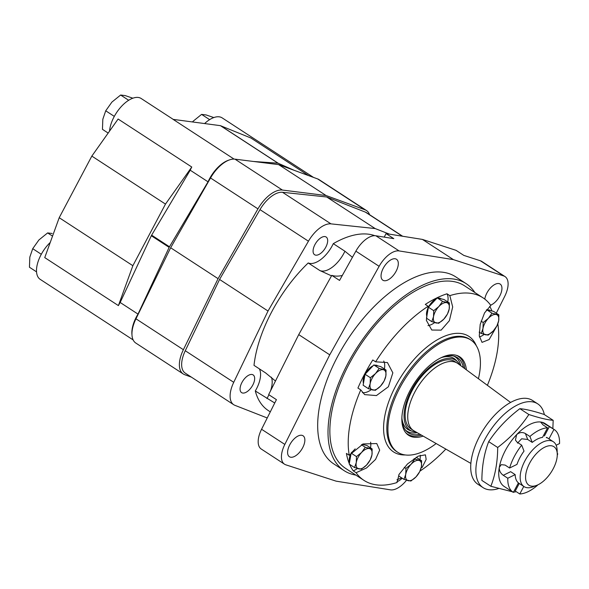 <?xml version="1.0" encoding="UTF-8"?>
<svg xmlns="http://www.w3.org/2000/svg" width="589" height="589" viewBox="0 0 589 589"><rect width="100%" height="100%" fill="white"/><g stroke="black" fill="none" stroke-linecap="round" stroke-linejoin="round"><path stroke-width="0.88" d="M114.31 116.386L105.725 110.798L102.825 119.243L102.457 129.344L108.17 133.07M105.725 110.798L111.91 102.081L120.635 95.028L128.682 100.27M120.635 95.028L125.177 95.587L132.864 98.201M41.296 254.279L32.719 248.683L29.818 257.135L29.45 267.237L36.54 271.86M32.719 248.683L38.903 239.973L47.621 232.92L52.539 236.123M47.621 232.92L52.171 233.48M192.868 121.444L201.585 114.391L209.64 119.633M201.585 114.391L206.135 114.951L213.822 117.564M308.592 175.603L250.892 138.003L220.419 125.663L173.114 119.376L234.054 159.089M109.561 131.097A25.636 12.936 -56.9 0 1 120.671 107.257A25.636 12.936 -56.9 0 1 139.056 97.605A25.636 12.936 -56.9 0 1 141.198 98.518L173.24 119.39M204.597 123.565A25.636 12.936 -56.9 0 1 222.156 117.881L313.51 177.407M133.151 339.934L40.199 279.355A25.636 12.936 -56.9 0 1 50.242 242.454M220.691 125.774L278.28 163.3M253.579 161.482L278.001 163.19A3.571 1.804 -56.9 0 1 278.303 163.315A3.571 1.804 -56.9 0 1 278.317 163.33L294.206 170.331M118.404 305.603L132.864 265.705L59.209 217.709L44.749 257.607L118.404 305.603A25.636 12.936 -56.9 0 1 120.171 302.481L151.321 235.747A3.571 1.804 -56.9 0 1 151.638 235.151L190.21 170.199L208.035 181.817A25.636 12.936 -56.9 0 1 228.937 160.098M120.171 302.481L138.003 314.099L169.153 247.373A3.571 1.804 -56.9 0 1 169.47 246.776L208.035 181.817M220.419 125.663L278.001 163.19M118.117 119.037L191.771 167.026L165.48 204.096L91.832 156.1L118.117 119.037M131.973 334.751A25.636 12.936 -56.9 0 1 138.003 314.099M190.21 170.199A25.636 12.936 -56.9 0 1 191.771 167.026M132.864 265.705L165.48 204.096M59.209 217.709L91.832 156.1M369.575 214.691A26.792 13.518 123.1 0 0 366.483 210.531L319.061 179.63A26.792 13.518 123.1 0 0 317.655 178.931L278.656 164.625L234.974 159.155A26.792 13.518 123.1 0 0 210.531 177.974L170.655 247.763L135.963 318.804A26.792 13.518 123.1 0 0 135.823 343.063L183.245 373.963A26.792 13.518 123.1 0 0 184.644 374.67L191.425 377.151M366.483 210.531A26.792 13.518 123.1 0 0 365.077 209.831L326.078 195.526L278.656 164.625M326.078 195.526L282.396 190.056A26.792 13.518 123.1 0 0 257.953 208.874L218.077 278.671L170.655 247.763M218.077 278.671L183.385 349.704A26.792 13.518 123.1 0 0 183.245 373.963M546.253 437.627L547.078 437.745L546.607 437.347M536.925 485.262A22.956 11.581 -56.9 0 1 527.597 467.644A22.956 11.581 -56.9 0 1 552.04 445.902A22.956 11.581 -56.9 0 1 557.268 454.045A22.956 11.581 -56.9 0 1 536.925 485.262L533.398 486.676A26.792 13.518 -56.9 0 1 524.026 486.595A26.792 13.518 -56.9 0 1 526.073 458.794A26.792 13.518 -56.9 0 1 551.039 440.749A26.792 13.518 -56.9 0 1 553.277 441.698A26.792 13.518 -56.9 0 1 557.142 450.246L557.268 454.045L557.746 453.795L557.253 453.471M517.525 443.127L521.633 438.79L527.715 439.468L532.235 442.413A26.792 13.518 -56.9 0 1 542.513 437.384L547.571 427.835L543.051 424.89L540.916 422.394L541.976 422.247A37.512 18.929 -56.9 0 1 545.105 423.579L554.153 429.477A37.512 18.929 -56.9 0 1 559.55 443.569L556.134 445.24M513.196 492.33A37.512 18.929 -56.9 0 1 507.799 478.239L515.176 474.624A26.792 13.518 -56.9 0 0 518.416 482.892L513.365 492.441A37.512 18.929 -56.9 0 1 513.196 492.33L504.147 486.44A37.512 18.929 -56.9 0 1 499.295 467.408L501.232 464.662L505.075 465.067L509.595 468.012L516.98 464.404A26.792 13.518 -56.9 0 1 524.019 451.108L521.692 445.166L517.171 442.221L515.434 440.086L516.641 434.645A37.512 18.929 -56.9 0 1 541.976 422.247L553.984 429.366A37.512 18.929 -56.9 0 1 554.153 429.477M515.176 474.624L510.656 471.679L503.271 475.294C500.459 473.254 499.133 470.626 499.295 467.408A37.512 18.929 -56.9 0 1 516.641 434.645C519.439 432.282 522.355 431.906 525.388 433.533L529.909 436.478A37.512 18.929 -56.9 0 1 547.571 427.835M537.345 485.086L537.44 485.329A37.512 18.929 -56.9 0 1 519.778 493.972L523.768 486.433M519.778 493.972L515.25 491.027L519.248 483.488M548.948 438.879L553.984 429.366M507.799 478.239L503.271 475.294M532.235 442.413L529.909 436.478M509.595 468.012A37.512 18.929 -56.9 0 1 521.692 445.166M557.746 453.795A37.512 18.929 -56.9 0 1 557.26 455.349M470.876 463.41L414.038 430.89A40.192 20.276 -56.9 0 1 413.53 430.581A40.192 20.276 -56.9 0 1 418.484 385.839A40.192 20.276 -56.9 0 1 457.417 363.236A40.192 20.276 -56.9 0 1 457.903 363.575L510.604 402.442M498.404 488.605A50.013 25.231 -56.9 0 1 483.105 487.655L477.937 484.283A50.013 25.231 -56.9 0 1 484.106 428.601A50.013 25.231 -56.9 0 1 532.552 400.476L537.72 403.848A50.013 25.231 -56.9 0 1 544.324 414.568M490.851 486.278L481.868 480.425C481.942 466.061 484.224 453.125 488.701 441.632C496.888 429.204 507.276 418.219 519.866 408.663C525.837 409.186 533.943 411.122 544.192 414.479L553.174 420.332C547.203 419.817 539.097 417.873 528.848 414.516C520.669 426.944 510.28 437.936 497.69 447.485C497.617 461.857 495.334 474.786 490.851 486.278L512.305 491.756M483.105 487.655A50.013 25.231 -56.9 0 1 489.275 431.973A50.013 25.231 -56.9 0 1 537.72 403.848M512.423 491.771L515.176 492.095M552.857 428.63L553.174 420.332M519.866 408.663L528.848 414.516M488.701 441.632L497.69 447.485M398.908 474.653L398.679 475.927L404.002 479.394L405.725 474.403L405.939 468.432L411.093 464.257L414.744 459.111L421.621 460.753L421.4 466.724L419.685 471.715L416.033 476.869L410.879 481.036L404.002 479.394M421.621 460.753L416.209 457.27M355.182 448.87L351.154 453.132L349.225 464.095L354.549 467.563L356.264 462.571L356.478 456.6L361.631 452.433L365.283 447.279L372.16 448.928L371.946 454.899L370.223 459.891L366.572 465.038L361.418 469.205L354.549 467.563M372.16 448.928L366.837 445.461L362.228 444.356M386.06 370.054L380.737 366.586L373.86 364.944L369.458 369.597L365.055 374.258L363.126 385.221L368.442 388.688L370.164 383.697L370.378 377.726L375.532 373.559L379.183 368.412L386.06 370.054L385.839 376.025L384.124 381.017L380.472 386.163L375.318 390.338L368.442 388.688M449.414 303.011L444.091 299.543L437.222 297.901L428.409 307.215L426.48 318.178L431.803 321.646L433.519 316.654L433.732 310.69L438.886 306.516L442.545 301.369L449.414 303.011L449.201 308.982L447.485 313.974L443.834 319.12L438.68 323.295L431.803 321.646M498.876 314.843L498.662 320.814L496.947 325.805L493.287 330.952L488.141 335.126L481.265 333.477L482.98 328.485L483.194 322.514L488.347 318.347L491.999 313.201L498.876 314.843L493.553 311.375L486.676 309.733L486.315 310.116M325.268 236.638A10.573 5.33 -56.9 0 1 326.144 237.014A10.573 5.33 -56.9 0 1 324.848 248.779A10.573 5.33 -56.9 0 1 314.607 254.728A10.573 5.33 -56.9 0 1 315.409 243.758A10.573 5.33 -56.9 0 1 325.268 236.638M252.254 374.53A10.573 5.33 -56.9 0 1 253.137 374.906A10.573 5.33 -56.9 0 1 251.834 386.678A10.573 5.33 -56.9 0 1 241.593 392.62A10.573 5.33 -56.9 0 1 242.403 381.65A10.573 5.33 -56.9 0 1 252.254 374.53M267.229 417.969L234.893 405.32A25.01 12.619 -56.9 0 1 233.715 404.717A25.01 12.619 -56.9 0 1 233.73 382.313L268.024 311.029L308.445 241.203A25.01 12.619 -56.9 0 1 330.966 223.864L375.149 228.554L389.403 234.127M270.292 411.866L268.275 410.548A102.707 51.817 -56.9 0 1 255.295 390.963A23.582 11.898 -56.9 0 0 259.374 368.861M275.468 381.024L265.624 372.933L253.999 365.357A102.707 51.817 -56.9 0 1 308.216 262.952A23.582 11.898 -56.9 0 0 333.286 243.655A102.707 51.817 -56.9 0 1 371.843 234.797A102.707 51.817 -56.9 0 1 374.847 235.688M352.436 257.319L344.918 251.231L333.286 243.655M331.519 275.858L319.842 270.535L308.216 262.952M274.732 403.009L255.295 390.963M406.528 480.241A21.432 10.816 -56.9 0 1 390.426 489.849L336.12 481.154L285.856 464.839A21.432 10.816 -56.9 0 1 284.531 464.206L261.273 449.046A21.432 10.816 -56.9 0 1 261.568 429.263L276.418 399.651L268.665 394.601L298.726 334.626L331.791 275.372A53.592 27.035 123.1 0 0 342.312 275.461M284.531 464.206A21.432 10.816 -56.9 0 1 284.826 444.423L329.737 354.836L298.726 334.626M329.737 354.836L379.125 266.316L355.866 251.164A21.432 10.816 -56.9 0 1 375.863 235.777L393.805 238.648L386.053 233.597L422.409 239.414L456.055 250.34L463.808 255.39L480.425 260.787A21.432 10.816 -56.9 0 1 481.75 261.413L505.009 276.572A21.432 10.816 -56.9 0 1 504.714 296.355L496.291 313.157M379.125 266.316A21.432 10.816 -56.9 0 1 399.121 250.929L453.42 259.624L422.409 239.414M453.42 259.624L503.683 275.939A21.432 10.816 -56.9 0 1 505.009 276.572M484.799 299.109A12.502 6.31 -56.9 0 1 490.468 287.933A12.502 6.31 -56.9 0 1 499.097 283.611A12.502 6.31 -56.9 0 1 500.135 284.053A12.502 6.31 -56.9 0 1 500.363 294.765A12.502 6.31 -56.9 0 1 490.6 305.139M395.469 258.821A12.502 6.31 -56.9 0 1 396.507 259.27A12.502 6.31 -56.9 0 1 394.969 273.186A12.502 6.31 -56.9 0 1 382.857 280.217A12.502 6.31 -56.9 0 1 383.814 267.244A12.502 6.31 -56.9 0 1 395.469 258.821M402.162 478.194A12.502 6.31 -56.9 0 1 396.905 481.736M302.01 435.33A12.502 6.31 -56.9 0 1 303.055 435.772A12.502 6.31 -56.9 0 1 301.516 449.694A12.502 6.31 -56.9 0 1 289.405 456.725A12.502 6.31 -56.9 0 1 290.355 443.753A12.502 6.31 -56.9 0 1 302.01 435.33M355.896 475.109A111.645 56.33 -56.9 0 1 344.153 470.663L333.816 463.926A111.645 56.33 -56.9 0 1 342.342 348.077A111.645 56.33 -56.9 0 1 446.396 272.884A111.645 56.33 -56.9 0 1 455.724 276.852L466.061 283.589A111.645 56.33 -56.9 0 1 474.874 292.534M344.153 470.663A111.645 56.33 -56.9 0 1 352.678 354.814A111.645 56.33 -56.9 0 1 456.733 279.62A111.645 56.33 -56.9 0 1 466.061 283.589M413.53 430.581L410.945 428.902A40.192 20.276 -56.9 0 1 414.015 387.194A40.192 20.276 -56.9 0 1 451.476 360.129A40.192 20.276 -56.9 0 1 454.833 361.558L457.417 363.236M416.048 432.046A41.76 21.071 -56.9 0 1 412.506 431.391A41.76 21.071 -56.9 0 1 411.976 389.174A41.76 21.071 -56.9 0 1 452.197 358.753A41.76 21.071 -56.9 0 1 457.741 361.977A41.76 21.071 -56.9 0 1 459.766 364.952M441.595 357.538A42.342 21.366 -56.9 0 1 450.533 356.986A42.342 21.366 -56.9 0 1 456.151 360.254L457.741 361.977M412.506 431.391L410.283 430.633A42.342 21.366 -56.9 0 1 401.919 418.418M440.358 358.068A44.874 22.64 -56.9 0 1 453.64 356.036A44.293 22.345 -56.9 0 1 460.841 365.747M417.203 432.709A44.293 22.345 -56.9 0 1 405.423 430.044M453.64 356.036A44.874 22.64 -56.9 0 1 454.789 356.374A44.874 22.64 -56.9 0 1 463.381 367.617M419.942 434.277A44.874 22.64 -56.9 0 1 406.189 430.957A44.874 22.64 -56.9 0 1 401.904 417.071M456.306 355.292A46.443 23.435 -56.9 0 1 464.75 368.633M421.422 435.124A46.443 23.435 -56.9 0 1 405.814 432.775M423.167 436.118A46.825 23.626 -56.9 0 1 406.329 433.371A46.825 23.626 -56.9 0 1 413.728 384.197A46.825 23.626 -56.9 0 1 455.834 355.174A46.825 23.626 -56.9 0 1 457.057 355.528A46.825 23.626 -56.9 0 1 466.37 369.818M436.162 443.554A66.984 33.794 -56.9 0 1 397.612 452.19A66.984 33.794 -56.9 0 1 402.721 382.681A66.984 33.794 -56.9 0 1 465.155 337.571A66.984 33.794 -56.9 0 1 470.751 339.949A66.984 33.794 -56.9 0 1 478.423 378.705M497.823 323.84A108.965 54.976 -56.9 0 1 487.39 385.324M496.394 326.777L489.157 339.536L482.038 342.371L479.277 335.892L480.182 324.48L484.541 312.928L490.828 305.455A108.965 54.976 -56.9 0 0 482.943 297.791L464.596 285.834A108.965 54.976 -56.9 0 0 455.496 281.962A108.965 54.976 -56.9 0 0 353.937 355.351A108.965 54.976 -56.9 0 0 345.618 468.417L363.965 480.374A108.965 54.976 -56.9 0 1 356.087 472.709L353.245 470.854A108.965 54.976 -56.9 0 1 349.616 464.346M356.087 472.709L366.557 467.96L375.554 459.435L379.677 450.121L376.769 443.546L363.141 443.944L349.248 455.268A108.965 54.976 -56.9 0 1 360.762 389.896L364.657 394.623L376.43 395.572L388.394 386.752L392.848 372.83L387.437 362.559L375.627 361.83A108.965 54.976 -56.9 0 1 428.137 306.265L426.362 320.35L431.766 330.024L441.139 330.142L449.385 320.674L452.691 306.95L449.834 295.649A108.965 54.976 -56.9 0 1 473.843 293.918A108.965 54.976 -56.9 0 1 482.943 297.791M422.077 467.556L426.156 459.413L425.427 454.841L418.234 456.144L407.485 463.977L399.062 474.366L397.074 482.516A108.965 54.976 -56.9 0 1 363.965 480.374M445.836 449.09A108.965 54.976 -56.9 0 1 420.001 471.09M489.709 306.302A108.965 54.976 -56.9 0 1 491.984 310.999M401.632 477.848A108.965 54.976 -56.9 0 1 396.979 479.718M349.306 463.624A108.965 54.976 -56.9 0 1 346.406 453.412L349.248 455.268M360.762 389.896L357.921 388.041A108.965 54.976 -56.9 0 1 372.778 359.982L375.627 361.83M428.137 306.265L425.295 304.417A108.965 54.976 -56.9 0 1 446.992 293.801A19.651 9.91 -56.9 0 1 447.765 301.936M449.834 295.649L446.992 293.801M355.866 251.164L339.544 280.423L331.791 275.372M233.715 404.717L185.263 373.139A25.01 12.619 -56.9 0 1 185.27 350.742L219.564 279.451L259.985 209.625A25.01 12.619 -56.9 0 1 282.506 192.294L326.696 196.984L365.357 212.106A25.01 12.619 -56.9 0 1 366.527 212.71L402.662 236.255M268.024 311.029L219.564 279.451M375.149 228.554L326.696 196.984M384.197 237.109A53.592 27.035 123.1 0 0 386.053 233.597M420.237 455.231A19.651 9.91 -56.9 0 1 419.972 459.685M370.599 442.133A19.651 9.91 -56.9 0 1 370.51 447.854M357.413 468.513A19.651 9.91 -56.9 0 1 353.245 470.854M362.684 444.143A11.611 5.861 -56.9 0 1 363.59 444.54L363.928 444.761M349.564 462.166A11.611 5.861 -56.9 0 1 351.567 452.352M383.733 361.035A19.651 9.91 -56.9 0 1 384.411 368.979M371.313 389.646A19.651 9.91 -56.9 0 1 362.426 392.635M374.972 365.209A11.611 5.861 -56.9 0 1 376.526 365.261A11.611 5.861 -56.9 0 1 377.49 365.673L377.829 365.894M363.465 383.292A11.611 5.861 -56.9 0 1 365.349 373.691A11.611 5.861 -56.9 0 1 373.051 365.798M434.667 322.603A19.651 9.91 -56.9 0 1 427.982 325.614M438.334 298.167A11.611 5.861 -56.9 0 1 439.88 298.218A11.611 5.861 -56.9 0 1 440.852 298.63L441.19 298.851M426.819 316.249A11.611 5.861 -56.9 0 1 428.711 306.648A11.611 5.861 -56.9 0 1 436.405 298.756M484.129 334.434A19.651 9.91 -56.9 0 1 479.417 336.967M487.788 309.998A11.611 5.861 -56.9 0 1 489.341 310.05A11.611 5.861 -56.9 0 1 490.313 310.462L490.644 310.675M481.265 333.477L479.151 332.108M491.999 313.201L486.676 309.733M483.194 322.514L481.073 321.13M493.287 330.952A11.611 5.861 -56.9 0 1 485.454 334.788A11.611 5.861 -56.9 0 1 482.98 328.485A11.611 5.861 -56.9 0 1 488.347 318.347A11.611 5.861 -56.9 0 1 496.188 314.511A11.611 5.861 -56.9 0 1 498.662 320.814A11.611 5.861 -56.9 0 1 493.287 330.952M442.545 301.369L437.222 297.901M433.732 310.69L428.409 307.215M443.834 319.12A11.611 5.861 -56.9 0 1 435.993 322.963A11.611 5.861 -56.9 0 1 433.519 316.654A11.611 5.861 -56.9 0 1 438.886 306.516A11.611 5.861 -56.9 0 1 446.727 302.68A11.611 5.861 -56.9 0 1 449.201 308.982A11.611 5.861 -56.9 0 1 443.834 319.12M379.183 368.412L373.86 364.944M370.378 377.726L365.055 374.258M380.472 386.163A11.611 5.861 -56.9 0 1 372.631 389.999A11.611 5.861 -56.9 0 1 370.164 383.697A11.611 5.861 -56.9 0 1 375.532 373.559A11.611 5.861 -56.9 0 1 383.373 369.723A11.611 5.861 -56.9 0 1 385.839 376.025A11.611 5.861 -56.9 0 1 380.472 386.163M365.283 447.279L361.403 444.754M356.478 456.6L351.154 453.132M366.572 465.038A11.611 5.861 -56.9 0 1 358.73 468.873A11.611 5.861 -56.9 0 1 356.264 462.571A11.611 5.861 -56.9 0 1 361.631 452.433A11.611 5.861 -56.9 0 1 369.472 448.59A11.611 5.861 -56.9 0 1 371.946 454.899A11.611 5.861 -56.9 0 1 366.572 465.038M414.744 459.111L414.052 458.662M405.939 468.432L404.223 467.313M416.033 476.869A11.611 5.861 -56.9 0 1 408.192 480.705A11.611 5.861 -56.9 0 1 405.725 474.403A11.611 5.861 -56.9 0 1 411.093 464.257A11.611 5.861 -56.9 0 1 418.934 460.421A11.611 5.861 -56.9 0 1 421.4 466.724A11.611 5.861 -56.9 0 1 416.033 476.869M151.638 235.151L169.47 246.776M151.321 235.747L169.153 247.373M365.077 209.831L317.655 178.931M282.396 190.056L234.974 159.155M257.953 208.874L210.531 177.974M183.385 349.704L135.963 318.804M544.42 435.941L549.463 426.421M527.715 439.468L525.388 433.533M284.826 444.423L261.568 429.263M399.121 250.929L375.863 235.777M503.683 275.939L480.425 260.787M397.612 452.19L396.507 451.476A66.984 33.794 -56.9 0 1 401.624 381.966A66.984 33.794 -56.9 0 1 464.058 336.849A66.984 33.794 -56.9 0 1 469.654 339.235L470.751 339.949M405.239 454.951A68.965 34.795 -56.9 0 1 393.452 390.426A68.965 34.795 -56.9 0 1 463.101 333.897A68.965 34.795 -56.9 0 1 476.354 345.817M233.73 382.313L185.27 350.742M308.445 241.203L259.985 209.625M330.966 223.864L282.506 192.294M402.331 236.204L365.357 212.106M271.36 377.203A23.582 11.898 -56.9 0 1 270.513 390.905M268.923 394.77A23.582 11.898 -56.9 0 1 266.92 398.547M344.918 251.231A23.582 11.898 -56.9 0 1 319.842 270.535M220.676 125.766L278.303 163.315M553.277 441.698L546.813 437.487M524.026 486.595L518.401 482.928"/></g></svg>
